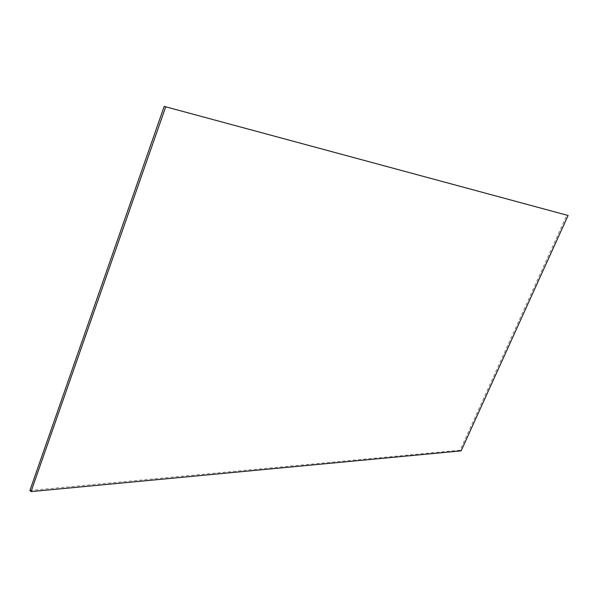 <?xml version="1.0" encoding="UTF-8"?>
<svg xmlns="http://www.w3.org/2000/svg" width="598" height="598" viewBox="0 0 598 598"><rect width="100%" height="100%" fill="white"/><g stroke="black" fill="none" stroke-linecap="round" stroke-linejoin="round"><path stroke-width="0.45" stroke-dasharray="2.99 2.24" d="M29.9 490.495L460.139 450.197L566.956 214.944M461.14 450.87L460.139 450.197"/><path stroke-width="0.9" d="M568.1 215.482L164.203 106.392L29.9 490.495L31.036 491.608L461.14 450.87L568.1 215.482L164.203 106.392M165.609 107.154L31.036 491.608"/></g></svg>
